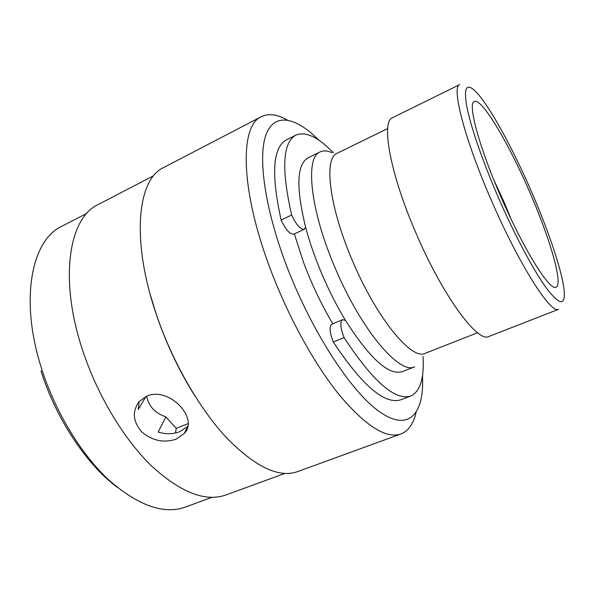 <?xml version="1.0" encoding="UTF-8"?>
<svg xmlns="http://www.w3.org/2000/svg" width="594" height="594" viewBox="0 0 594 594"><rect width="100%" height="100%" fill="white"/><g stroke="black" fill="none" stroke-linecap="round" stroke-linejoin="round"><path stroke-width="0.89" d="M494.015 180.346L503.979 201.878L511.182 219.342M332.781 323.797C321.436 304.707 311.664 284.162 303.467 262.169L294.357 233.88M86.88 213.32L61.657 226.381C31.46 240.147 19.298 300.178 41.78 369.223C55.71 412.8 81.623 454.952 109.393 480.531C138.588 505.813 163.87 514.671 185.246 507.12L211.91 497.341M319.461 140.622L311.004 132.878C290.206 115.555 272.045 114.701 265.206 137.184C258.464 159.697 264.969 206.853 284.437 260.038C307.759 323.871 346.54 385.714 375.393 408.605C404.403 431.749 421.198 418.755 422.594 386.367L422.594 374.903M416.127 412.303C413.521 423.737 408.457 430.962 400.928 433.969C386.197 439.129 365.57 426.017 339.033 394.616C313.506 363.008 286.457 313.432 268.599 264.36C239.969 186.509 240.243 125.386 261.271 116.714C268.57 113.187 277.316 114.33 287.503 120.137M284.756 473.463L225.869 494.98C205.376 502.205 180.576 492.508 151.463 465.889C123.723 438.973 97.282 395.04 82.529 349.977C58.754 278.593 69.097 217.679 98.047 204.618L153.683 175.72M194.81 395.797C179.336 371.176 166.684 344.594 156.838 316.075L150.223 294.505M400.928 433.969L297.401 471.681C278.935 478.177 255.472 467.04 227.012 438.275C199.799 409.236 172.802 362.592 156.682 315.451C130.777 240.741 137.392 179.098 163.536 167.597L261.271 116.714M176.143 439.174L184.459 433.286C199.131 418.102 168.637 385.952 146.54 396.25L139.011 401.7C131.972 411.709 132.952 421.837 141.959 432.09C152.599 440.83 163.989 443.191 176.143 439.174M146.651 396.198C148.663 406.296 155.079 413.186 165.882 416.877L158.175 432.076C165.904 434.377 173.069 434.251 179.685 431.704L186.954 426.945M188.046 423.633L176.232 428.393L175.453 433.004M165.882 416.877L176.232 428.393M498.247 197.29C514.723 235.217 533.687 270.678 546.473 288.224C559.385 305.086 565.295 306.11 564.211 291.298C562.629 272.408 548.737 231.229 531.133 190.897C512.719 148.507 490.28 107.262 476.759 92.642C466.936 82.195 463.558 86.561 466.639 105.725C470.277 125.297 482.335 160.647 498.247 197.29M558.635 309.296C551.269 314.865 519.149 264.842 491.268 200.119C464.337 138.506 451.165 86.457 459.711 84.593L392.619 117.657C380.813 121.221 390.028 173.53 416.09 233.353C442.916 296.25 477.947 343.317 488.936 336.456L558.635 309.296M387.704 128.534L337.147 153.274C323.507 157.959 329.173 207.202 352.829 261.635C377.034 318.896 412.043 360.766 425.207 353.311L477.591 332.737M331.816 152.651C327.272 150.609 323.359 150.371 320.092 151.923C304.848 157.254 310.105 210.306 335.551 268.896C361.568 330.576 399.888 375.066 414.686 366.81L402.22 371.658C388.78 375.727 369.869 358.642 345.485 320.396L342.53 319.706C339.827 321.955 340.34 327.918 344.075 337.6C372.95 381.519 395.173 400.987 410.744 396.005C420.262 391.483 424.354 378.281 423.025 356.407M320.092 151.923L308.1 157.841C296.748 164.3 295.916 187.437 305.606 227.235C309.697 242.538 315.236 258.39 322.223 274.792C329.269 291.179 337.021 306.385 345.485 320.396M529.336 191.246C508.457 142.879 481.637 97.594 474.302 101.463C467.419 102.962 478.794 146.221 500.905 196.77C523.782 249.814 550.111 291.609 556.051 287.147C563.535 284.452 549.717 237.689 529.336 191.246M342.53 319.706L331.92 324.161C329.121 326.448 329.581 332.41 333.286 342.047L344.075 337.6M333.286 342.047C362.281 385.669 384.786 404.908 400.779 399.777L410.744 396.005M333.39 152.792C318.161 137.043 305.658 131.148 295.894 135.105L286.39 139.909C272.75 147.431 270.998 174.139 281.133 220.018C285.818 229.856 290.058 234.556 293.844 234.118L304.254 229.284L305.606 227.235M295.894 135.105C282.625 142.434 281.214 169.082 291.654 215.05L281.133 220.018M291.654 215.05C296.347 224.926 300.549 229.678 304.254 229.284M117.129 487.236C86.501 464.441 55.962 418.666 40.971 370.886M139.167 401.522L138.298 409.444L145.901 396.532M187.763 426.188L184.459 433.286"/></g></svg>
